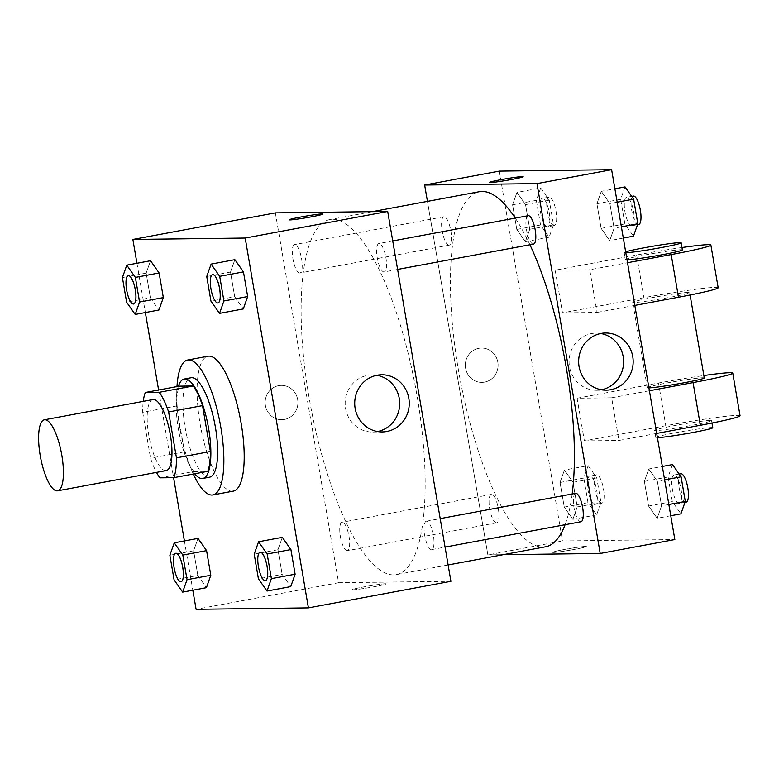 <?xml version="1.0" encoding="UTF-8"?>
<svg xmlns="http://www.w3.org/2000/svg" width="779" height="779" viewBox="0 0 779 779"><rect width="100%" height="100%" fill="white"/><g stroke="black" fill="none" stroke-linecap="round" stroke-linejoin="round"><path stroke-width="0.58" stroke-dasharray="3.9 2.92" d="M166.2 470.574A36.116 10.653 79.4 0 1 165.654 470.623A36.116 10.653 79.4 0 1 148.935 436.104A36.116 10.653 79.4 0 1 152.947 399.549M159.899 477.829L193.825 471.499A49.213 14.519 79.4 0 1 184.467 451.839L176.619 405.956L142.693 412.286A49.213 14.519 79.4 0 1 143.258 401.36M142.693 412.286L150.532 458.169A49.213 14.519 79.4 0 0 156.501 472.376M184.467 451.839L150.532 458.169M193.825 471.499L207.769 471.324M176.619 405.956A49.213 14.519 79.4 0 1 179.238 386.15M178.372 386.306A50.567 14.918 -100.6 0 0 178.381 428.927A50.567 14.918 -100.6 0 0 194.682 473.759M209.561 477.176A50.567 14.918 79.4 0 1 208.801 477.254A50.567 14.918 79.4 0 1 185.168 427.661A50.567 14.918 79.4 0 1 191.021 377.757M193.289 474.022A68.63 20.244 79.4 0 1 176.979 386.569M233.233 491.14A68.63 20.244 79.4 0 1 232.191 491.237A68.63 20.244 79.4 0 1 200.427 425.655A68.63 20.244 79.4 0 1 208.061 356.207M122.41 277.558L146.16 273.137L150.532 260.731L146.16 273.137L150.376 297.773L158.955 310.003L150.376 297.773L126.626 302.203M206.747 276.496L230.496 272.066L234.868 259.67L230.496 272.066L234.703 296.711L243.291 308.942L234.703 296.711L210.953 301.132M136.938 263.263L145.361 312.545M158.604 389.997L173.59 477.654M184.409 540.938L192.822 590.209M169.871 555.232L193.62 550.802L198.002 538.396L193.62 550.802L197.837 575.438L206.425 587.678L197.837 575.438L174.087 579.868M254.207 554.161L277.957 549.74L282.329 537.335L277.957 549.74L282.164 574.376L290.752 586.606L282.164 574.376L258.414 578.807M275.367 212.881L338.592 582.721L196.094 609.305M284.423 419.443A17.157 16.369 89.3 0 0 297.831 400.932A17.157 16.369 89.3 0 0 281.316 385.391A17.157 16.369 89.3 0 0 265.162 402.753A17.157 16.369 89.3 0 0 281.755 419.706A17.157 16.369 89.3 0 0 284.423 419.443A17.157 16.369 89.3 0 0 297.831 400.932A17.157 16.369 89.3 0 0 281.316 385.391A17.157 16.369 89.3 0 0 265.162 402.753A17.157 16.369 89.3 0 0 281.755 419.706A17.157 16.369 89.3 0 0 284.423 419.443M393.531 574.902A180.601 53.284 79.4 0 1 309.935 402.324A180.601 53.284 79.4 0 1 330.023 219.551A180.601 53.284 79.4 0 1 415.519 387.329A180.601 53.284 79.4 0 1 396.258 574.639A180.601 53.284 79.4 0 1 393.531 574.902M338.592 582.721L450.914 581.309M384.008 271.949A14.45 4.265 79.4 0 1 377.318 258.141A14.45 4.265 79.4 0 1 378.925 243.525A14.45 4.265 79.4 0 1 385.771 256.943A14.45 4.265 79.4 0 1 384.222 271.929A14.45 4.265 79.4 0 1 384.008 271.949M299.672 273.02A14.45 4.265 79.4 0 1 292.992 259.212A14.45 4.265 79.4 0 1 294.598 244.587A14.45 4.265 79.4 0 1 301.434 258.015A14.45 4.265 79.4 0 1 299.896 272.991A14.45 4.265 79.4 0 1 299.672 273.02M347.142 550.685A14.45 4.265 79.4 0 1 340.452 536.877A14.45 4.265 79.4 0 1 342.059 522.251A14.45 4.265 79.4 0 1 348.895 535.679A14.45 4.265 79.4 0 1 347.356 550.665A14.45 4.265 79.4 0 1 347.142 550.685M426.61 521.17A14.45 4.265 -100.6 0 0 426.386 521.19A14.45 4.265 -100.6 0 0 424.847 536.176A14.45 4.265 -100.6 0 0 431.693 549.594A14.45 4.265 -100.6 0 0 433.299 534.978A14.45 4.265 -100.6 0 0 426.61 521.17M385.42 583.753A17.157 0.837 -9.7 0 0 366.646 586.373A17.157 0.837 -9.7 0 0 352.4 589.654A17.157 0.837 -9.7 0 0 369.45 587.59A17.157 0.837 -9.7 0 0 386.218 583.87A17.157 0.837 -9.7 0 0 385.42 583.753A17.157 0.837 -9.7 0 0 366.646 586.373A17.157 0.837 -9.7 0 0 352.39 589.645A17.157 0.837 -9.7 0 0 369.45 587.58A17.157 0.837 -9.7 0 0 386.218 583.861A17.157 0.837 -9.7 0 0 385.42 583.753M323.003 214.03L323.003 214.03A17.157 0.837 170.3 0 1 308.757 217.312A17.157 0.837 170.3 0 1 289.973 219.931A17.157 0.837 170.3 0 1 289.175 219.814L289.175 219.805M377.562 431.537A28.58 27.265 -90.7 0 1 377.24 431.605A28.58 27.265 -90.7 0 1 372.79 432.043A28.58 27.265 -90.7 0 1 345.165 403.814A28.58 27.265 -90.7 0 1 372.07 374.894A28.58 27.265 -90.7 0 1 376.851 375.274M545.543 546.79A180.601 53.284 79.4 0 1 542.817 547.062A180.601 53.284 79.4 0 1 459.221 374.475A180.601 53.284 79.4 0 1 479.309 191.712M515.27 218.091A180.601 53.284 79.4 0 1 529.934 244.752M572.166 494.003A180.601 53.284 79.4 0 1 565.087 524.715M575.671 493.35A14.45 4.265 -100.6 0 0 574.133 508.336A14.45 4.265 -100.6 0 0 580.968 521.755M448.957 245.171A14.45 4.265 79.4 0 1 442.268 231.363A14.45 4.265 79.4 0 1 443.874 216.747A14.45 4.265 79.4 0 1 450.72 230.165A14.45 4.265 79.4 0 1 449.181 245.151A14.45 4.265 79.4 0 1 448.957 245.171M496.418 522.845A14.45 4.265 79.4 0 1 489.738 509.038A14.45 4.265 79.4 0 1 491.345 494.412A14.45 4.265 79.4 0 1 498.18 507.83A14.45 4.265 79.4 0 1 496.642 522.816A14.45 4.265 79.4 0 1 496.418 522.845M533.508 244.09A14.45 4.265 79.4 0 1 533.294 244.109A14.45 4.265 79.4 0 1 526.604 230.302A14.45 4.265 79.4 0 1 528.211 215.686M487.868 554.882L427.447 201.381L487.868 554.882L503.215 554.687L487.868 554.882L562.516 540.957L674.838 539.545M265.415 580.608A14.45 4.265 79.4 0 1 265.22 580.628A14.45 4.265 79.4 0 1 258.54 566.869A14.45 4.265 79.4 0 1 260.118 552.204M277.957 549.74L282.164 574.376M217.954 302.943A14.45 4.265 79.4 0 1 217.76 302.963A14.45 4.265 79.4 0 1 211.08 289.204A14.45 4.265 79.4 0 1 212.657 274.539M230.496 272.066L234.703 296.711M181.079 581.679A14.45 4.265 79.4 0 1 180.894 581.689A14.45 4.265 79.4 0 1 174.214 567.93A14.45 4.265 79.4 0 1 175.781 553.265M193.62 550.802L197.837 575.438M133.618 304.005A14.45 4.265 79.4 0 1 133.433 304.024A14.45 4.265 79.4 0 1 126.753 290.265A14.45 4.265 79.4 0 1 128.321 275.6M146.16 273.137L150.376 297.773M672.501 464.566L668.129 476.962L672.335 501.598L680.924 513.838M679.142 503.429A14.45 4.265 79.4 0 1 672.452 489.621A14.45 4.265 79.4 0 1 674.069 474.995A14.45 4.265 79.4 0 1 680.904 488.423A14.45 4.265 79.4 0 1 679.366 503.4A14.45 4.265 79.4 0 1 679.142 503.429M648.751 468.997L644.379 481.393L648.586 506.029L657.174 518.269L661.546 505.863L657.34 481.227L648.751 468.987L644.379 481.393L648.586 506.029L657.174 518.269L661.546 505.863L657.34 481.227L648.751 468.997L662.345 466.455M668.129 476.962L644.379 481.393M672.335 501.598L648.586 506.029M670.768 515.737L657.174 518.269M668.849 504.51L661.546 505.863M664.643 479.864L657.34 481.227M686.153 502.134A14.45 4.265 79.4 0 1 685.929 502.163A14.45 4.265 79.4 0 1 679.239 488.355A14.45 4.265 79.4 0 1 680.846 473.729M625.04 186.892L620.668 199.297L624.875 223.933L633.463 236.173M631.681 225.754A14.45 4.265 79.4 0 1 624.992 211.946A14.45 4.265 79.4 0 1 626.598 197.33A14.45 4.265 79.4 0 1 633.444 210.749A14.45 4.265 79.4 0 1 631.896 225.735A14.45 4.265 79.4 0 1 631.681 225.754M601.291 191.322L596.918 203.728L601.125 228.364L609.714 240.604L614.086 228.198L609.879 203.562L601.291 191.322L596.918 203.728L601.125 228.364L609.714 240.604L614.086 228.198L609.879 203.562L601.291 191.322L614.884 188.791M620.668 199.297L596.918 203.728M624.875 223.933L601.125 228.364M623.307 238.062L609.714 240.604M621.389 226.835L614.086 228.198M617.172 202.199L609.879 203.562M638.683 224.469A14.45 4.265 79.4 0 1 638.468 224.488A14.45 4.265 79.4 0 1 631.779 210.69A14.45 4.265 79.4 0 1 633.385 196.065M588.174 465.628L583.792 478.024L588.009 502.669L596.597 514.9L600.969 502.504L596.753 477.868L588.174 465.628L564.424 470.058L560.043 482.454L564.259 507.1L572.847 519.33L577.22 506.934L573.003 482.289L564.424 470.058L560.043 482.454L564.259 507.1L572.847 519.33L577.22 506.934L573.003 482.289L564.424 470.058M594.815 504.49A14.45 4.265 79.4 0 1 588.126 490.682A14.45 4.265 79.4 0 1 589.732 476.057A14.45 4.265 79.4 0 1 596.568 489.485A14.45 4.265 79.4 0 1 595.029 504.471A14.45 4.265 79.4 0 1 594.815 504.49M583.792 478.024L560.043 482.454M588.009 502.669L564.259 507.1M596.597 514.9L572.847 519.33M600.969 502.504L577.22 506.934M596.753 477.868L573.003 482.289M601.602 503.224A14.45 4.265 79.4 0 1 594.913 489.416A14.45 4.265 79.4 0 1 596.519 474.8A14.45 4.265 79.4 0 1 603.355 488.219A14.45 4.265 79.4 0 1 601.816 503.205A14.45 4.265 79.4 0 1 601.602 503.224M540.704 187.963L536.332 200.359L540.548 224.995L549.127 237.235L553.509 224.839L549.292 200.193L540.704 187.963L516.954 192.394L512.582 204.789L516.798 229.425L525.377 241.665L529.759 229.26L525.543 204.624L516.954 192.394L512.582 204.789L516.798 229.425L525.377 241.665L529.759 229.26L525.543 204.624L516.954 192.394M547.355 226.825A14.45 4.265 79.4 0 1 540.665 213.018A14.45 4.265 79.4 0 1 542.272 198.392A14.45 4.265 79.4 0 1 549.107 211.82A14.45 4.265 79.4 0 1 547.569 226.796A14.45 4.265 79.4 0 1 547.355 226.825M536.332 200.359L512.582 204.789M540.548 224.995L516.798 229.425M549.127 237.235L525.377 241.665M553.509 224.839L529.759 229.26M549.292 200.193L525.543 204.624M554.132 225.559A14.45 4.265 79.4 0 1 547.452 211.752A14.45 4.265 79.4 0 1 549.059 197.126A14.45 4.265 79.4 0 1 555.894 210.554A14.45 4.265 79.4 0 1 554.356 225.53A14.45 4.265 79.4 0 1 554.132 225.559M564.347 549.487A17.157 0.837 170.3 0 1 586.392 546.527A17.157 0.837 170.3 0 1 569.615 550.247A17.157 0.837 170.3 0 1 552.564 552.311A17.157 0.837 170.3 0 1 564.347 549.487A17.157 0.837 -9.7 0 0 552.564 552.321A17.157 0.837 -9.7 0 0 569.615 550.256A17.157 0.837 -9.7 0 0 586.392 546.537A17.157 0.837 -9.7 0 0 564.347 549.487M600.775 333.509A28.58 27.265 89.3 0 0 595.993 333.13A28.58 27.265 89.3 0 0 591.543 333.568A28.58 27.265 89.3 0 0 569.206 364.387A28.58 27.265 89.3 0 0 596.714 390.279A28.58 27.265 89.3 0 0 601.485 389.773M489.348 182.471L489.348 182.481A17.157 0.837 -9.7 0 0 511.394 179.521A17.157 0.837 -9.7 0 0 523.176 176.697L523.167 176.687M497.82 362.206A17.157 16.369 89.3 0 0 481.49 348.057A17.157 16.369 89.3 0 0 465.336 365.419A17.157 16.369 89.3 0 0 481.919 382.372A17.157 16.369 89.3 0 0 497.82 362.206A17.157 16.369 -90.7 0 1 481.919 382.372A17.157 16.369 -90.7 0 1 465.336 365.419A17.157 16.369 -90.7 0 1 481.49 348.057A17.157 16.369 -90.7 0 1 497.82 362.206M499.29 171.117L562.516 540.957M681.976 247.518A57.792 2.824 -9.7 0 0 636.628 255.006L555.193 270.196L562.487 312.876L597.055 312.437L589.761 269.758L627.523 262.718M555.193 270.196L589.761 269.758M740.05 415.752A57.792 2.824 -9.7 0 0 665.802 425.704L584.377 440.895L577.083 398.225L611.642 397.787L618.935 440.456L656.697 433.416M584.377 440.895L618.935 440.456M704.274 377.951A28.901 1.412 -9.7 0 0 702.931 377.757A28.901 1.412 -9.7 0 0 671.303 382.168A28.901 1.412 -9.7 0 0 647.3 387.689A28.901 1.412 -9.7 0 0 648.917 387.874M577.083 398.225L658.508 383.034A57.792 2.824 170.3 0 1 703.856 375.536M611.642 397.787L649.404 390.737M688.344 292.407A28.901 1.412 -9.7 0 0 656.707 296.818A28.901 1.412 -9.7 0 0 632.714 302.34A28.901 1.412 -9.7 0 0 661.439 298.854A28.901 1.412 -9.7 0 0 689.688 292.602A28.901 1.412 -9.7 0 0 688.344 292.407M634.817 305.397L597.055 312.437M718.17 287.733A57.792 2.824 -9.7 0 0 643.921 297.685L562.487 312.876M710.224 420.426A28.901 1.412 -9.7 0 0 678.597 424.837A28.901 1.412 -9.7 0 0 654.603 430.359A28.901 1.412 -9.7 0 0 683.319 426.882A28.901 1.412 -9.7 0 0 711.568 420.621A28.901 1.412 -9.7 0 0 710.224 420.426M712.785 427.729A28.901 1.412 -9.7 0 0 711.441 427.544A28.901 1.412 -9.7 0 0 679.814 431.956A28.901 1.412 -9.7 0 0 655.811 437.467A28.901 1.412 -9.7 0 0 657.427 437.662M682.385 249.923A28.901 1.412 -9.7 0 0 653.669 253.399A28.901 1.412 -9.7 0 0 625.42 259.66A28.901 1.412 -9.7 0 0 626.764 259.855A28.901 1.412 -9.7 0 0 627.027 259.845M625.819 252.737A28.901 1.412 170.3 0 1 625.547 252.747A28.901 1.412 170.3 0 1 624.203 252.552A28.901 1.412 170.3 0 1 625.664 251.841M658.508 383.034L665.802 425.704M636.628 255.006L643.921 297.685M372.79 432.043L382.343 431.917M372.07 374.894L381.622 374.777M372.352 211.654L330.023 219.551M448.12 564.96L396.258 574.639M431.693 549.594L445.072 547.101M426.386 521.19L440.203 518.619M443.874 216.747L294.598 244.587M449.181 245.151L299.896 272.991M491.345 494.412L342.059 522.251M496.642 522.816L347.356 550.665M392.733 240.945L378.925 243.525M397.602 269.437L384.222 271.929M679.161 474.051L674.069 474.995M684.975 502.358L679.366 503.4M631.691 196.376L626.598 197.33M637.514 224.693L631.896 225.735M596.519 474.8L589.732 476.057M601.816 503.205L595.029 504.471M549.059 197.126L542.272 198.392M554.356 225.53L547.569 226.796M605.546 333.003L595.993 333.13M606.266 390.152L596.714 390.279M690.097 295.007L689.688 292.602M647.3 387.689L632.714 302.34M711.977 423.026L711.568 420.621M655.811 437.467L654.603 430.359M624.203 252.552L625.42 259.66"/><path stroke-width="1.17" d="M57.081 490.877A36.116 10.653 79.4 0 1 40.362 456.358A36.116 10.653 79.4 0 1 44.384 419.803A36.116 10.653 79.4 0 1 61.483 453.359A36.116 10.653 79.4 0 1 57.627 490.819A36.116 10.653 79.4 0 1 57.081 490.877M44.384 419.803L152.947 399.549A36.116 10.653 79.4 0 1 170.046 433.105A36.116 10.653 79.4 0 1 166.2 470.574L57.627 490.819M145.313 392.48L179.238 386.15L193.173 385.975A49.213 14.519 79.4 0 1 202.54 405.625L210.388 451.508L176.453 457.838L168.615 411.955A49.213 14.519 79.4 0 0 159.247 392.304L145.313 392.48A49.213 14.519 79.4 0 0 143.258 401.36M176.453 457.838A49.213 14.519 79.4 0 1 173.834 477.644L159.899 477.829A49.213 14.519 79.4 0 1 156.501 472.376M210.388 451.508A49.213 14.519 79.4 0 1 207.769 471.324L173.834 477.644M194.682 473.759A50.567 14.918 -100.6 0 0 202.774 478.442A50.567 14.918 -100.6 0 0 208.168 425.996A50.567 14.918 -100.6 0 0 184.233 379.022A50.567 14.918 -100.6 0 0 178.372 386.306M184.233 379.022L191.021 377.757A50.567 14.918 79.4 0 1 214.955 424.73A50.567 14.918 79.4 0 1 209.561 477.176L202.774 478.442M202.54 405.625L168.615 411.955M193.173 385.975L159.247 392.304M176.979 386.569A68.63 20.244 79.4 0 1 187.7 360.005A68.63 20.244 79.4 0 1 220.194 423.757A68.63 20.244 79.4 0 1 212.871 494.938A68.63 20.244 79.4 0 1 211.839 495.035A68.63 20.244 79.4 0 1 193.289 474.022M187.7 360.005L208.061 356.207A68.63 20.244 79.4 0 1 240.545 419.959A68.63 20.244 79.4 0 1 233.233 491.14L212.871 494.938M135.205 314.434L158.955 310.013L163.337 297.607L159.12 272.971L150.532 260.731L126.782 265.162L122.41 277.558L126.626 302.203L135.205 314.434L139.587 302.038L135.371 277.402L126.782 265.162M219.542 313.372L243.291 308.942L247.664 296.546L243.457 271.9L234.868 259.67L211.119 264.1L206.747 276.496L210.953 301.132L219.542 313.372L223.914 300.976L219.707 276.331L211.119 264.1M192.822 590.209L196.094 609.305L308.416 607.883L245.2 238.043L132.868 239.455L136.938 263.263M145.361 312.545L158.604 389.997M173.59 477.654L184.409 540.938M182.675 592.108L206.425 587.678L210.797 575.272L206.581 550.636L198.002 538.396L174.253 542.827L169.871 555.232L174.087 579.868L182.675 592.108L187.048 579.703L182.831 555.067L174.253 542.827M267.002 591.037L290.752 586.606L295.124 574.211L290.918 549.575L282.329 537.335L258.579 541.765L254.207 554.161L258.414 578.807L267.002 591.037L271.374 578.641L267.168 554.005L258.579 541.765M308.416 607.883L450.914 581.309L387.699 211.46L275.367 212.881L132.868 239.455M387.699 211.46L245.2 238.043M386.793 431.478A28.58 27.265 -90.7 0 1 382.343 431.917A28.58 27.265 -90.7 0 1 354.718 403.688A28.58 27.265 -90.7 0 1 381.622 374.777A28.58 27.265 -90.7 0 1 409.131 400.659A28.58 27.265 -90.7 0 1 386.793 431.478M289.973 219.921A17.157 0.837 170.3 0 1 289.175 219.805A17.157 0.837 170.3 0 1 305.952 216.095A17.157 0.837 170.3 0 1 323.003 214.03A17.157 0.837 170.3 0 1 308.757 217.302A17.157 0.837 170.3 0 1 289.973 219.921M289.175 219.814A17.157 0.837 170.3 0 1 305.952 216.095A17.157 0.837 170.3 0 1 323.003 214.03M376.851 375.274A28.58 27.265 -90.7 0 1 399.695 403.123A28.58 27.265 -90.7 0 1 377.562 431.537M372.352 211.654L479.309 191.712A180.601 53.284 79.4 0 1 515.27 218.091M529.934 244.752A180.601 53.284 79.4 0 1 572.166 494.003M565.087 524.715A180.601 53.284 79.4 0 1 545.543 546.79L448.12 564.96M445.072 547.101L580.968 521.755A14.45 4.265 -100.6 0 0 582.575 507.129A14.45 4.265 -100.6 0 0 575.895 493.331A14.45 4.265 -100.6 0 0 575.671 493.35L440.203 518.619M392.733 240.945L528.211 215.686A14.45 4.265 79.4 0 1 535.046 229.104A14.45 4.265 79.4 0 1 533.508 244.09L397.602 269.437M424.652 185.032L427.447 201.381L424.652 185.032L536.984 183.62L424.652 185.032L499.29 171.117L611.622 169.695L536.984 183.62L600.2 553.46L536.984 183.62M600.2 553.46L503.215 554.687L600.2 553.46L674.838 539.545L611.622 169.695M260.089 552.214L260.147 552.204A14.45 4.265 79.4 0 1 260.147 552.204A14.45 4.265 79.4 0 1 266.983 565.622A14.45 4.265 79.4 0 1 265.444 580.608A14.45 4.265 79.4 0 1 265.415 580.608A14.45 4.265 79.4 0 1 265.172 580.637A14.45 4.265 79.4 0 1 258.482 566.83A14.45 4.265 79.4 0 1 260.089 552.214A14.45 4.265 79.4 0 1 266.924 565.632A14.45 4.265 79.4 0 1 265.386 580.618L265.444 580.608M290.752 586.606L295.124 574.211L271.374 578.641M295.124 574.211L290.918 549.575L267.168 554.005M290.918 549.575L282.329 537.335M212.628 274.539L212.677 274.529A14.45 4.265 79.4 0 1 212.677 274.529A14.45 4.265 79.4 0 1 219.522 287.957A14.45 4.265 79.4 0 1 217.984 302.943A14.45 4.265 79.4 0 1 217.954 302.943L217.925 302.953A14.45 4.265 79.4 0 1 217.711 302.973A14.45 4.265 79.4 0 1 211.021 289.165A14.45 4.265 79.4 0 1 212.628 274.539A14.45 4.265 79.4 0 1 219.464 287.967A14.45 4.265 79.4 0 1 217.925 302.953M243.291 308.942L247.664 296.546L223.914 300.976M247.664 296.546L243.457 271.9L219.707 276.331M243.457 271.9L234.868 259.67M175.811 553.265L175.752 553.275A14.45 4.265 79.4 0 1 175.811 553.265A14.45 4.265 79.4 0 1 182.646 566.684A14.45 4.265 79.4 0 1 181.108 581.67A14.45 4.265 79.4 0 1 181.079 581.679A14.45 4.265 79.4 0 1 180.835 581.699A14.45 4.265 79.4 0 1 174.145 567.891A14.45 4.265 79.4 0 1 175.752 553.275A14.45 4.265 79.4 0 1 182.598 566.693A14.45 4.265 79.4 0 1 181.059 581.679L181.108 581.67M206.425 587.678L210.797 575.272L187.048 579.703M210.797 575.272L206.581 550.636L182.831 555.067M206.581 550.636L198.002 538.396M128.292 275.61L128.35 275.6A14.45 4.265 79.4 0 1 128.35 275.6A14.45 4.265 79.4 0 1 135.186 289.019A14.45 4.265 79.4 0 1 133.647 304.005A14.45 4.265 79.4 0 1 133.618 304.005A14.45 4.265 79.4 0 1 133.375 304.034A14.45 4.265 79.4 0 1 126.685 290.226A14.45 4.265 79.4 0 1 128.292 275.61A14.45 4.265 79.4 0 1 135.137 289.028A14.45 4.265 79.4 0 1 133.589 304.014L133.647 304.005M158.955 310.003L163.337 297.607L139.587 302.038M163.337 297.607L159.12 272.971L135.371 277.402M159.12 272.971L150.532 260.731M670.768 515.737L680.924 513.838L685.296 501.442L681.089 476.797L672.501 464.566L662.345 466.455M685.296 501.442L668.849 504.51M681.089 476.797L664.643 479.864M679.161 474.051L680.846 473.729A14.45 4.265 79.4 0 1 687.691 487.157A14.45 4.265 79.4 0 1 686.153 502.134L684.975 502.358M623.307 238.062L633.463 236.173L637.835 223.768L633.629 199.132L625.04 186.892L614.884 188.791M637.835 223.768L621.389 226.835M633.629 199.132L617.172 202.199M631.691 196.376L633.385 196.065A14.45 4.265 79.4 0 1 640.231 209.483A14.45 4.265 79.4 0 1 638.683 224.469L637.514 224.693M601.106 333.451A28.58 27.265 -90.7 0 1 605.546 333.003A28.58 27.265 -90.7 0 1 633.171 361.232A28.58 27.265 -90.7 0 1 606.266 390.152A28.58 27.265 -90.7 0 1 578.768 364.26A28.58 27.265 -90.7 0 1 601.106 333.451M601.485 389.773A28.58 27.265 89.3 0 0 623.619 361.359A28.58 27.265 89.3 0 0 600.775 333.509M511.394 179.521A17.157 0.837 170.3 0 1 489.348 182.471A17.157 0.837 170.3 0 1 506.116 178.761A17.157 0.837 170.3 0 1 523.167 176.687A17.157 0.837 170.3 0 1 511.394 179.521M523.176 176.697A17.157 0.837 -9.7 0 0 506.116 178.761A17.157 0.837 -9.7 0 0 489.348 182.481M648.917 387.874A28.901 1.412 -9.7 0 0 680.7 383.385A28.901 1.412 -9.7 0 0 704.274 377.951L690.097 295.007M649.404 390.737L693.067 382.596L700.36 425.276A57.792 2.824 -9.7 0 0 740.05 415.752L732.757 373.083A57.792 2.824 170.3 0 1 693.067 382.596M703.856 375.536A57.792 2.824 170.3 0 1 732.757 373.083M627.523 262.718L671.186 254.577L678.48 297.247L634.817 305.397M678.48 297.247A57.792 2.824 -9.7 0 0 718.17 287.733L710.876 245.054A57.792 2.824 -9.7 0 0 681.976 247.518M656.697 433.416L700.36 425.276M657.427 437.662A28.901 1.412 -9.7 0 0 689.201 433.173A28.901 1.412 -9.7 0 0 712.785 427.729L711.977 423.026M627.027 259.845A28.901 1.412 -9.7 0 0 658.81 255.366A28.901 1.412 -9.7 0 0 682.385 249.923L681.177 242.814A28.901 1.412 170.3 0 1 657.593 248.258A28.901 1.412 170.3 0 1 625.819 252.737M671.186 254.577A57.792 2.824 -9.7 0 0 710.876 245.054M625.664 251.841A28.901 1.412 170.3 0 1 657.125 245.512A28.901 1.412 170.3 0 1 681.177 242.814"/></g></svg>
